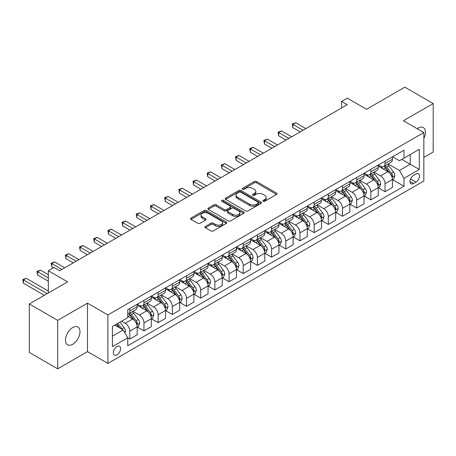 <?xml version="1.0" encoding="UTF-8"?>
<svg xmlns="http://www.w3.org/2000/svg" width="456" height="456" viewBox="0 0 456 456"><rect width="100%" height="100%" fill="white"/><g stroke="black" fill="none" stroke-linecap="round" stroke-linejoin="round"><path stroke-width="0.68" d="M263.175 201.227A1.1 0.638 0 0 0 264.731 201.227L276.564 194.398A1.573 0.912 0 0 0 277.026 193.754A1.573 0.912 0 0 0 276.564 193.11L256.517 181.539A1.573 0.912 0 0 0 254.294 181.539L242.461 188.374A1.1 0.638 0 0 0 242.136 188.824A1.1 0.638 0 0 0 242.461 189.274A1.1 0.638 0 0 0 244.017 189.274L245.55 188.385A5.039 2.907 0 0 1 252.675 188.385L254.345 189.354A5.039 2.907 0 0 1 255.822 191.412A5.039 2.907 0 0 1 254.345 193.464L252.818 194.353A1.1 0.638 0 0 0 252.493 194.803A1.1 0.638 0 0 0 252.818 195.248A1.1 0.638 0 0 0 254.374 195.248L255.907 194.364A5.039 2.907 0 0 1 263.032 194.364L264.702 195.333A5.039 2.907 0 0 1 266.179 197.391A5.039 2.907 0 0 1 264.702 199.443L263.175 200.332A1.1 0.638 0 0 0 262.85 200.777A1.1 0.638 0 0 0 263.175 201.227L263.175 200.332M72.715 344.291A10.266 5.928 120 0 0 79.424 335.245A10.266 5.928 120 0 0 77.851 327.015A10.266 5.928 120 0 0 72.715 327.528A10.266 5.928 120 0 0 66.012 336.574A10.266 5.928 120 0 0 67.585 344.804A10.266 5.928 120 0 0 72.715 344.291M423.841 138.424A10.266 5.928 120 0 0 423.305 127.572A10.266 5.928 120 0 0 418.169 128.079A10.266 5.928 120 0 0 417.212 128.706M116.964 354.905A5.136 2.964 120 0 0 120.316 350.379A5.136 2.964 120 0 0 119.529 346.264A5.136 2.964 120 0 0 116.964 346.52A5.136 2.964 120 0 0 113.607 351.046A5.136 2.964 120 0 0 114.393 355.161A5.136 2.964 120 0 0 116.964 354.905M205.405 226.415A1.573 0.912 0 0 0 204.944 227.059A1.573 0.912 0 0 0 205.405 227.704L211.031 230.947A1.573 0.912 0 0 0 213.254 230.947L226.398 223.36A1.573 0.912 0 0 0 226.86 222.722A1.573 0.912 0 0 0 226.398 222.078L206.351 210.501A1.573 0.912 0 0 0 204.123 210.501L190.984 218.088A1.573 0.912 0 0 0 190.522 218.732A1.573 0.912 0 0 0 190.984 219.376L197.779 223.297A1.573 0.912 0 0 0 200.007 223.297L205.627 220.048A1.573 0.912 0 0 0 206.089 219.41A1.573 0.912 0 0 0 205.627 218.766L202.259 216.822A4.212 2.434 0 0 1 201.028 215.101A4.212 2.434 0 0 1 203.627 212.855A4.212 2.434 0 0 1 208.215 213.38L221.411 221A4.212 2.434 0 0 1 222.648 222.722A4.212 2.434 0 0 1 220.048 224.968A4.212 2.434 0 0 1 215.454 224.437L213.254 223.166A1.573 0.912 0 0 0 211.031 223.166L205.405 226.415L205.405 227.704M423.841 157.423L433.2 152.019L433.2 103.552L404.837 87.176L366.55 109.28L347.261 98.148L341.59 101.426L347.261 104.698L59.673 270.739L53.996 267.461L48.325 270.739L48.325 293.008M57.684 320.351L57.684 368.824L87.466 351.627L87.466 303.16L57.684 320.351L29.321 303.981L67.613 281.871L48.325 270.739M87.466 303.16L107.884 314.948L423.841 132.536L423.841 181.004L107.884 363.421L107.884 314.948M433.2 103.552L403.417 120.743L423.841 132.536M245.664 210.951A1.573 0.912 0 0 0 247.887 210.951L261.031 203.365A1.573 0.912 0 0 0 261.487 202.726A1.573 0.912 0 0 0 261.031 202.082L240.985 190.511A1.573 0.912 0 0 0 238.756 190.511L225.617 198.098A1.573 0.912 0 0 0 225.156 198.736A1.573 0.912 0 0 0 225.617 199.38L245.664 210.951M222.214 201.466A1.1 0.638 0 0 1 223.332 201.626L223.332 200.315L243.715 212.08A1.573 0.912 0 0 1 244.177 212.724A1.573 0.912 0 0 1 243.715 213.362L230.571 220.949A1.573 0.912 0 0 1 228.348 220.949L208.301 209.378L208.301 208.09A1.573 0.912 0 0 0 207.839 208.734A1.573 0.912 0 0 0 208.301 209.378M208.301 208.09L213.927 204.847A1.573 0.912 0 0 1 216.15 204.847L224.284 209.538A1.573 0.912 0 0 0 226.507 209.538L230.24 207.383A1.573 0.912 0 0 0 230.702 206.745A1.573 0.912 0 0 0 230.24 206.101L221.776 201.216A1.1 0.638 0 0 1 221.451 200.765A1.1 0.638 0 0 1 222.135 200.178A1.1 0.638 0 0 1 223.332 200.315M57.684 368.824L29.321 352.448L29.321 303.981M416.014 173.998L413.518 175.435A4.976 2.873 120 0 0 410.269 179.818A4.976 2.873 120 0 0 411.033 183.808A4.976 2.873 120 0 0 413.518 183.557L416.014 182.121A4.976 2.873 120 0 0 419.263 177.737A4.976 2.873 120 0 0 418.5 173.747A4.976 2.873 120 0 0 416.014 173.998M392.587 156.801L399.45 160.763L403.987 158.146L403.987 150.218L127.743 309.709L127.743 317.632L112.427 326.479L112.427 346.651L127.743 337.81L127.743 345.733L403.987 186.247L403.987 178.319L399.45 170.458L388.17 163.949M403.987 158.146L419.303 149.3L419.303 169.478L403.987 178.319M87.466 351.627L107.884 363.421M341.59 101.426L341.59 107.975M401.833 159.389L410.229 164.234L410.229 154.544L419.303 149.3M399.45 170.458L410.229 164.234L419.303 169.478M112.427 336.169L123.2 329.95L114.809 325.099M127.743 337.873L129.783 339.053L129.783 331.13A6.418 3.705 -120 0 0 125.246 323.27L121.615 321.172M129.783 339.053L137.153 334.795L137.153 326.872A6.418 3.705 -120 0 0 132.616 319.012L127.743 316.196M137.324 327.032L143.965 330.868L143.965 322.939A6.418 3.705 -120 0 0 139.428 315.079L132.907 311.317M143.965 330.868L151.335 326.61L151.335 318.681A6.418 3.705 -120 0 0 146.798 310.821L137.153 305.258M151.506 318.847L158.146 322.677L158.146 314.754A6.418 3.705 -120 0 0 153.604 306.894L147.088 303.132M158.146 322.677L165.517 318.419L165.517 310.496A6.418 3.705 -120 0 0 160.979 302.636L151.335 297.067M165.688 310.661L172.322 314.492L172.322 306.569A6.418 3.705 -120 0 0 167.785 298.708L161.27 294.947M172.322 314.492L179.698 310.234L179.698 302.311A6.418 3.705 -120 0 0 175.161 294.451L165.517 288.882M179.869 302.47L186.504 306.307L186.504 298.378A6.418 3.705 -120 0 0 181.967 290.518L175.452 286.756M186.504 306.307L193.88 302.049L193.88 294.12A6.418 3.705 -120 0 0 189.343 286.26L179.698 280.696M194.051 294.285L200.686 298.116L200.686 290.193A6.418 3.705 -120 0 0 196.148 282.332L189.633 278.57M200.686 298.116L208.061 293.858L208.061 285.935A6.418 3.705 -120 0 0 203.524 278.075L193.88 272.506M208.232 286.1L214.867 289.93L214.867 282.002A6.418 3.705 -120 0 0 210.33 274.141L203.815 270.38M214.867 289.93L222.243 285.673L222.243 277.744A6.418 3.705 -120 0 0 217.706 269.889L208.061 264.32M222.414 277.909L229.049 281.74L229.049 273.817A6.418 3.705 -120 0 0 224.512 265.956L217.996 262.194M229.049 281.74L236.425 277.487L236.425 269.559A6.418 3.705 -120 0 0 231.887 261.698L222.243 256.13M236.596 269.724L243.23 273.554L243.23 265.631A6.418 3.705 -120 0 0 238.693 257.771L232.178 254.009M243.23 273.554L250.606 269.296L250.606 261.373A6.418 3.705 -120 0 0 246.069 253.513L236.425 247.944M250.777 261.533L257.412 265.369L257.412 257.44A6.418 3.705 -120 0 0 252.875 249.58L246.36 245.818M257.412 265.369L264.788 261.111L264.788 253.183A6.418 3.705 -120 0 0 260.245 245.322L250.606 239.759M264.953 253.348L271.594 257.178L271.594 249.255A6.418 3.705 -120 0 0 267.056 241.395L260.541 237.633M271.594 257.178L278.969 252.92L278.969 244.997A6.418 3.705 -120 0 0 274.426 237.137L264.788 231.568M279.135 245.163L285.775 248.993L285.775 241.064A6.418 3.705 -120 0 0 281.238 233.21L274.723 229.448M285.775 248.993L293.145 244.735L293.145 236.812A6.418 3.705 -120 0 0 288.608 228.952L278.969 223.383M293.316 236.972L299.957 240.808L299.957 232.879A6.418 3.705 -120 0 0 295.42 225.019L288.899 221.257M299.957 240.808L307.327 236.55L307.327 228.621A6.418 3.705 -120 0 0 302.79 220.761L293.145 215.198M307.498 228.787L314.138 232.617L314.138 224.694A6.418 3.705 -120 0 0 309.595 216.834L303.08 213.072M314.138 232.617L321.508 228.359L321.508 220.436A6.418 3.705 -120 0 0 316.971 212.576L307.327 207.007M321.679 220.601L328.314 224.432L328.314 216.503A6.418 3.705 -120 0 0 323.777 208.643L317.262 204.881M328.314 224.432L335.69 220.174L335.69 212.245A6.418 3.705 -120 0 0 331.153 204.385L321.508 198.822M335.861 212.41L342.496 216.241L342.496 208.318A6.418 3.705 -120 0 0 337.959 200.458L331.444 196.696M342.496 216.241L349.872 211.983L349.872 204.06A6.418 3.705 -120 0 0 345.334 196.2L335.69 190.631M350.043 204.225L356.677 208.056L356.677 200.133A6.418 3.705 -120 0 0 352.14 192.272L345.625 188.51M356.677 208.056L364.053 203.798L364.053 195.875A6.418 3.705 -120 0 0 359.516 188.014L349.872 182.446M364.224 196.034L370.859 199.87L370.859 191.942A6.418 3.705 -120 0 0 366.322 184.081L359.807 180.32M370.859 199.87L378.235 195.613L378.235 187.684A6.418 3.705 -120 0 0 373.698 179.824L364.053 174.26M378.406 187.849L385.041 191.68L385.041 183.757A6.418 3.705 -120 0 0 380.503 175.896L373.988 172.134M385.041 191.68L392.416 187.422L392.416 179.499A6.418 3.705 -120 0 0 387.879 171.638L378.235 166.07M378.406 164.992L380.503 166.201A6.418 3.705 -120 0 0 383.713 166.52A6.418 3.705 -120 0 0 385.041 163.584L385.041 161.156M364.224 173.177L366.322 174.391A6.418 3.705 -120 0 0 369.531 174.705A6.418 3.705 -120 0 0 370.859 171.769L370.859 169.347M350.043 181.363L352.14 182.577A6.418 3.705 -120 0 0 355.349 182.896A6.418 3.705 -120 0 0 356.677 179.955L356.677 177.532M335.861 189.553L337.959 190.762A6.418 3.705 -120 0 0 341.168 191.081A6.418 3.705 -120 0 0 342.496 188.146L342.496 185.717M321.679 197.739L323.777 198.953A6.418 3.705 -120 0 0 326.986 199.266A6.418 3.705 -120 0 0 328.314 196.331L328.314 193.908M307.498 205.924L309.595 207.138A6.418 3.705 -120 0 0 312.805 207.457A6.418 3.705 -120 0 0 314.138 204.516L314.138 202.093M293.316 214.115L295.42 215.323A6.418 3.705 -120 0 0 298.623 215.642A6.418 3.705 -120 0 0 299.957 212.707L299.957 210.284M279.135 222.3L281.238 223.514A6.418 3.705 -120 0 0 284.447 223.833A6.418 3.705 -120 0 0 285.775 220.892L285.775 218.47M264.953 230.491L267.056 231.699A6.418 3.705 -120 0 0 270.265 232.018A6.418 3.705 -120 0 0 271.594 229.083L271.594 226.655M250.777 238.676L252.875 239.89A6.418 3.705 -120 0 0 256.084 240.204A6.418 3.705 -120 0 0 257.412 237.268L257.412 234.846M236.596 246.861L238.693 248.075A6.418 3.705 -120 0 0 241.902 248.395A6.418 3.705 -120 0 0 243.23 245.453L243.23 243.031M222.414 255.052L224.512 256.261A6.418 3.705 -120 0 0 227.721 256.58A6.418 3.705 -120 0 0 229.049 253.644L229.049 251.222M208.232 263.237L210.33 264.451A6.418 3.705 -120 0 0 213.539 264.771A6.418 3.705 -120 0 0 214.867 261.829L214.867 259.407M194.051 271.428L196.148 272.637A6.418 3.705 -120 0 0 199.357 272.956A6.418 3.705 -120 0 0 200.686 270.015L200.686 267.592M179.869 279.613L181.967 280.828A6.418 3.705 -120 0 0 185.176 281.141A6.418 3.705 -120 0 0 186.504 278.206L186.504 275.783M165.688 287.799L167.785 289.013A6.418 3.705 -120 0 0 170.994 289.332A6.418 3.705 -120 0 0 172.322 286.391L172.322 283.968M151.506 295.99L153.604 297.198A6.418 3.705 -120 0 0 156.813 297.517A6.418 3.705 -120 0 0 158.146 294.582L158.146 292.153M137.324 304.175L139.428 305.389A6.418 3.705 -120 0 0 142.631 305.702A6.418 3.705 -120 0 0 143.965 302.767L143.965 300.344M392.587 179.664L403.987 186.247M383.713 166.52L391.088 162.262A6.418 3.705 -120 0 0 392.416 159.326L392.416 156.898M369.531 174.705L376.907 170.447A6.418 3.705 -120 0 0 378.235 167.512L378.235 165.089M355.349 182.896L362.725 178.638A6.418 3.705 -120 0 0 364.053 175.697L364.053 173.274M341.168 191.081L348.544 186.823A6.418 3.705 -120 0 0 349.872 183.888L349.872 181.465M326.986 199.266L334.362 195.014A6.418 3.705 -120 0 0 335.69 192.073L335.69 189.65M312.805 207.457L320.18 203.199A6.418 3.705 -120 0 0 321.508 200.264L321.508 197.836M298.623 215.642L305.999 211.385A6.418 3.705 -120 0 0 307.327 208.449L307.327 206.026M284.447 223.833L291.817 219.575A6.418 3.705 -120 0 0 293.145 216.634L293.145 214.212M270.265 232.018L277.636 227.761A6.418 3.705 -120 0 0 278.969 224.825L278.969 222.397M256.084 240.204L263.454 235.946A6.418 3.705 -120 0 0 264.788 233.01L264.788 230.588M241.902 248.395L249.278 244.137A6.418 3.705 -120 0 0 250.606 241.195L250.606 238.773M227.721 256.58L235.096 252.322A6.418 3.705 -120 0 0 236.425 249.386L236.425 246.964M213.539 264.771L220.915 260.513A6.418 3.705 -120 0 0 222.243 257.572L222.243 255.149M199.357 272.956L206.733 268.698A6.418 3.705 -120 0 0 208.061 265.762L208.061 263.334M185.176 281.141L192.552 276.883A6.418 3.705 -120 0 0 193.88 273.948L193.88 271.525M170.994 289.332L178.37 285.074A6.418 3.705 -120 0 0 179.698 282.133L179.698 279.71M156.813 297.517L164.189 293.259A6.418 3.705 -120 0 0 165.517 290.324L165.517 287.901M142.631 305.702L150.007 301.445A6.418 3.705 -120 0 0 151.335 298.509L151.335 296.087M127.743 314.15A6.418 3.705 -120 0 0 128.455 313.893L135.825 309.635A6.418 3.705 -120 0 0 137.153 306.694L137.153 304.272M128.455 313.893A6.418 3.705 -120 0 0 129.783 310.952L129.783 308.53M123.2 329.95L127.743 337.81M263.614 201.387L264.702 200.754A5.039 2.907 0 0 0 266.179 198.696L266.179 197.391M255.822 191.412L255.822 192.717A5.039 2.907 0 0 1 254.345 194.775L253.257 195.407M276.541 194.41L256.517 182.85A1.573 0.912 0 0 0 254.294 182.85L242.9 189.428M261.009 203.382L240.985 191.816A1.573 0.912 0 0 0 238.756 191.816L225.64 199.392M258.244 203.176A1.1 0.638 0 0 0 258.569 202.726A1.1 0.638 0 0 0 258.244 202.276L240.648 192.118A1.1 0.638 0 0 0 239.092 192.118L237.479 193.048A5.039 2.907 0 0 0 236.003 195.105A5.039 2.907 0 0 0 237.479 197.163L249.506 204.106A5.039 2.907 0 0 0 256.631 204.106L258.244 203.176L258.244 204.482A1.1 0.638 0 0 0 258.569 204.037L258.569 202.726M236.003 195.105L236.003 196.416A5.039 2.907 0 0 0 237.479 198.474L237.479 197.163M258.244 204.482L256.631 205.417A5.039 2.907 0 0 1 249.506 205.417L237.479 198.474M208.324 209.389L213.927 206.158L213.927 204.847M230.702 206.745L230.702 208.05A1.573 0.912 0 0 1 230.24 208.694L226.507 210.849A1.573 0.912 0 0 1 224.284 210.849L216.15 206.158A1.573 0.912 0 0 0 213.927 206.158M223.332 201.626L243.692 213.38M232.714 214.411A4.212 2.434 0 0 0 237.308 214.936A4.212 2.434 0 0 0 239.907 212.69A4.212 2.434 0 0 0 238.676 210.968L234.025 208.284A1.573 0.912 0 0 0 231.796 208.284L228.068 210.438A1.573 0.912 0 0 0 227.607 211.082A1.573 0.912 0 0 0 228.068 211.726L232.714 214.411L232.714 215.722A4.212 2.434 0 0 0 237.308 216.247A4.212 2.434 0 0 0 239.907 214.001L239.907 212.69M227.607 211.082L227.607 212.393A1.573 0.912 0 0 0 228.068 213.037L228.068 211.726M232.714 215.722L228.068 213.037M222.648 222.722L222.648 224.027A4.212 2.434 0 0 1 220.048 226.279A4.212 2.434 0 0 1 215.454 225.748L213.254 224.477A1.573 0.912 0 0 0 211.031 224.477L205.428 227.715M201.028 215.101L201.028 216.412A4.212 2.434 0 0 0 202.259 218.128L202.259 216.822M205.61 220.066L202.259 218.128M226.375 223.372L206.351 211.812A1.573 0.912 0 0 0 204.123 211.812L191.007 219.387M392.416 179.761L393.779 178.974L394.913 175.697A4.252 2.457 -120 0 0 393.556 172.077L388.917 165.893A12.272 7.085 -120 0 0 387.577 164.285M382.972 168.805A12.272 7.085 -120 0 0 380.458 166.172M392.029 177.156L392.616 175.879A4.252 2.457 -120 0 0 391.396 173.326L386.762 167.135A12.272 7.085 -120 0 0 385.423 165.534M384.283 166.189A10.186 5.882 60 0 1 385.953 168.093L389.874 173.331M305.856 128.603L295.699 122.744L292.866 124.38L292.866 127.657L300.179 131.881M384.06 166.315A12.272 7.085 60 0 1 385.4 167.922L388.483 172.037M292.866 127.657L292.239 124.021L303.018 130.245M292.239 124.021L295.699 122.744M378.235 187.946L379.597 187.16L380.731 183.888A4.252 2.457 -120 0 0 379.375 180.268L374.735 174.078A12.272 7.085 -120 0 0 373.396 172.476M368.79 176.991A12.272 7.085 -120 0 0 366.276 174.363M377.847 185.341L378.434 184.07A4.252 2.457 -120 0 0 377.215 181.511L372.58 175.321A12.272 7.085 -120 0 0 371.241 173.719M370.101 174.38A10.186 5.882 60 0 1 371.771 176.278L375.698 181.516M291.675 136.794L281.517 130.929L278.684 132.571L278.684 135.842L285.998 140.066M369.879 174.505A12.272 7.085 60 0 1 371.218 176.107L374.302 180.223M278.684 135.842L278.057 132.206L288.836 138.43M278.057 132.206L281.517 130.929M364.053 196.137L365.416 195.35L366.55 192.073A4.252 2.457 -120 0 0 365.193 188.453L360.553 182.263A12.272 7.085 -120 0 0 359.22 180.661M354.608 185.182A12.272 7.085 -120 0 0 352.095 182.548M363.666 193.532L364.253 192.255A4.252 2.457 -120 0 0 363.039 189.696L358.399 183.511A12.272 7.085 -120 0 0 357.059 181.904M355.919 182.565A10.186 5.882 60 0 1 357.589 184.469L361.517 189.702M277.493 144.979L267.336 139.12L264.503 140.756L264.503 144.033L271.822 148.257M355.703 182.691A12.272 7.085 60 0 1 357.037 184.298L360.12 188.408M264.503 144.033L263.876 140.397L274.654 146.615M263.876 140.397L267.336 139.12M349.872 204.322L351.234 203.536L352.368 200.264A4.252 2.457 -120 0 0 351.012 196.639L346.378 190.454A12.272 7.085 -120 0 0 345.038 188.847M340.427 193.367A12.272 7.085 -120 0 0 337.913 190.739M349.484 201.717L350.071 200.44A4.252 2.457 -120 0 0 348.857 197.887L344.217 191.697A12.272 7.085 -120 0 0 342.878 190.095M341.738 190.75A10.186 5.882 60 0 1 343.408 192.654L347.335 197.893M263.311 153.165L253.16 147.305L250.321 148.941L250.321 152.219L257.64 156.442M341.521 190.882A12.272 7.085 60 0 1 342.861 192.483L345.939 196.599M250.321 152.219L249.694 148.582L260.473 154.806M249.694 148.582L253.16 147.305M335.69 212.507L337.052 211.726L338.187 208.449A4.252 2.457 -120 0 0 336.83 204.829L332.196 198.639A12.272 7.085 -120 0 0 330.856 197.038M326.245 201.552A12.272 7.085 -120 0 0 323.731 198.924M335.302 209.908L335.89 208.631A4.252 2.457 -120 0 0 334.675 206.072L330.041 199.882A12.272 7.085 -120 0 0 328.702 198.28M327.556 198.941A10.186 5.882 60 0 1 329.232 200.839L333.154 206.078M249.13 161.356L238.978 155.49L236.14 157.132L236.14 160.404L243.458 164.627M327.34 199.067A12.272 7.085 60 0 1 328.679 200.668L331.757 204.784M236.14 160.404L235.518 156.773L246.291 162.991M235.518 156.773L238.978 155.49M321.508 220.698L322.871 219.912L324.005 216.634A4.252 2.457 -120 0 0 322.648 213.015L318.014 206.83A12.272 7.085 -120 0 0 316.675 205.223M312.064 209.743A12.272 7.085 -120 0 0 309.55 207.109M321.121 218.093L321.708 216.817A4.252 2.457 -120 0 0 320.494 214.257L315.86 208.073A12.272 7.085 -120 0 0 314.52 206.465M313.375 207.127A10.186 5.882 60 0 1 315.05 209.03L318.972 214.263M234.948 169.541L224.797 163.681L221.958 165.317L221.958 168.595L229.277 172.818M313.158 207.252A12.272 7.085 60 0 1 314.497 208.859L317.575 212.969M221.958 168.595L221.337 164.958L232.11 171.182M221.337 164.958L224.797 163.681M307.327 228.883L308.689 228.097L309.823 224.825A4.252 2.457 -120 0 0 308.467 221.206L303.833 215.015A12.272 7.085 -120 0 0 302.493 213.414M297.882 217.928A12.272 7.085 -120 0 0 295.368 215.3M306.939 226.279L307.526 225.002A4.252 2.457 -120 0 0 306.312 222.448L301.678 216.258A12.272 7.085 -120 0 0 300.339 214.656M299.193 215.317A10.186 5.882 60 0 1 300.869 217.216L304.79 222.454M220.767 177.732L210.615 171.866L207.776 173.502L207.776 176.78L215.095 181.004M298.976 215.443A12.272 7.085 60 0 1 300.316 217.045L303.4 221.16M207.776 176.78L207.155 173.143L217.934 179.368M207.155 173.143L210.615 171.866M293.145 237.074L294.508 236.288L295.642 233.01A4.252 2.457 -120 0 0 294.285 229.391L289.651 223.201A12.272 7.085 -120 0 0 288.312 221.599M283.7 226.113A12.272 7.085 -120 0 0 281.187 223.486M292.758 234.469L293.35 233.193A4.252 2.457 -120 0 0 292.131 230.633L287.497 224.449A12.272 7.085 -120 0 0 286.157 222.841M285.011 223.503A10.186 5.882 60 0 1 286.687 225.401L290.609 230.639M206.585 185.917L196.433 180.057L193.595 181.693L193.595 184.965L200.914 189.194M284.795 223.628A12.272 7.085 60 0 1 286.134 225.235L289.218 229.345M193.595 184.965L192.974 181.334L203.752 187.553M192.974 181.334L196.433 180.057M278.969 245.26L280.326 244.473L281.46 241.195A4.252 2.457 -120 0 0 280.104 237.576L275.47 231.391A12.272 7.085 -120 0 0 274.13 229.784M269.519 234.304A12.272 7.085 -120 0 0 267.005 231.671M278.582 242.655L279.169 241.378A4.252 2.457 -120 0 0 277.949 238.824L273.315 232.634A12.272 7.085 -120 0 0 271.975 231.032M270.835 231.688A10.186 5.882 60 0 1 272.506 233.592L276.427 238.83M192.403 194.102L182.252 188.242L179.413 189.878L179.413 193.156L186.732 197.38M270.613 231.819A12.272 7.085 60 0 1 271.953 233.421L275.036 237.536M179.413 193.156L178.792 189.519L189.571 195.744M178.792 189.519L182.252 188.242M264.788 253.445L266.144 252.658L267.279 249.386A4.252 2.457 -120 0 0 265.922 245.767L261.288 239.577A12.272 7.085 -120 0 0 259.948 237.975M255.337 242.489A12.272 7.085 -120 0 0 252.829 239.862M264.4 250.84L264.987 249.569A4.252 2.457 -120 0 0 263.767 247.01L259.133 240.819A12.272 7.085 -120 0 0 257.794 239.218M256.654 239.879A10.186 5.882 60 0 1 258.324 241.777L262.246 247.015M178.222 202.293L168.07 196.428L165.237 198.069L165.237 201.341L172.55 205.565M256.432 240.004A12.272 7.085 60 0 1 257.771 241.606L260.855 245.721M165.237 201.341L164.61 197.704L175.389 203.929M164.61 197.704L168.07 196.428M250.606 261.636L251.968 260.849L253.097 257.572A4.252 2.457 -120 0 0 251.74 253.952L247.106 247.762A12.272 7.085 -120 0 0 245.767 246.16M241.156 250.68A12.272 7.085 -120 0 0 238.648 248.047M250.219 259.031L250.806 257.754A4.252 2.457 -120 0 0 249.586 255.195L244.952 249.01A12.272 7.085 -120 0 0 243.612 247.403M242.472 248.064A10.186 5.882 60 0 1 244.142 249.968L248.064 255.2M164.04 210.478L153.889 204.619L151.056 206.255L151.056 209.532L158.369 213.756M242.25 248.189A12.272 7.085 60 0 1 243.589 249.797L246.673 253.906M151.056 209.532L150.429 205.895L161.207 212.114M150.429 205.895L153.889 204.619M236.425 269.821L237.787 269.034L238.921 265.762A4.252 2.457 -120 0 0 237.565 262.137L232.925 255.953A12.272 7.085 -120 0 0 231.585 254.345M226.98 258.865A12.272 7.085 -120 0 0 224.466 256.238M236.037 267.216L236.624 265.939A4.252 2.457 -120 0 0 235.404 263.386L230.77 257.195A12.272 7.085 -120 0 0 229.431 255.594M228.291 256.249A10.186 5.882 60 0 1 229.961 258.153L233.882 263.391M149.864 218.669L139.707 212.804L136.874 214.44L136.874 217.717L144.187 221.941M228.068 256.38A12.272 7.085 60 0 1 229.408 257.982L232.492 262.097M136.874 217.717L136.247 214.081L147.026 220.305M136.247 214.081L139.707 212.804M222.243 278.006L223.605 277.225L224.74 273.948A4.252 2.457 -120 0 0 223.383 270.328L218.743 264.138A12.272 7.085 -120 0 0 217.404 262.536M212.798 267.051A12.272 7.085 -120 0 0 210.284 264.423M221.855 275.407L222.442 274.13A4.252 2.457 -120 0 0 221.228 271.571L216.589 265.386A12.272 7.085 -120 0 0 215.249 263.779M214.109 264.44A10.186 5.882 60 0 1 215.779 266.338L219.706 271.576M135.683 226.854L125.525 220.989L122.692 222.631L122.692 225.902L130.006 230.126M213.887 264.565A12.272 7.085 60 0 1 215.226 266.167L218.31 270.283M122.692 225.902L122.065 222.271L132.844 228.49M122.065 222.271L125.525 220.989M208.061 286.197L209.424 285.41L210.558 282.133A4.252 2.457 -120 0 0 209.201 278.513L204.567 272.329A12.272 7.085 -120 0 0 203.228 270.721M198.616 275.242A12.272 7.085 -120 0 0 196.103 272.608M207.674 283.592L208.261 282.315A4.252 2.457 -120 0 0 207.047 279.756L202.407 273.571A12.272 7.085 -120 0 0 201.067 271.97M199.927 272.625A10.186 5.882 60 0 1 201.598 274.529L205.525 279.762M121.501 235.04L111.344 229.18L108.511 230.816L108.511 234.093L115.83 238.317M199.711 272.751A12.272 7.085 60 0 1 201.05 274.358L204.128 278.474M108.511 234.093L107.884 230.457L118.663 236.681M107.884 230.457L111.344 229.18M193.88 294.382L195.242 293.596L196.376 290.324A4.252 2.457 -120 0 0 195.02 286.704L190.386 280.514A12.272 7.085 -120 0 0 189.046 278.912M184.435 283.427A12.272 7.085 -120 0 0 181.921 280.799M193.492 291.777L194.079 290.506A4.252 2.457 -120 0 0 192.865 287.947L188.225 281.757A12.272 7.085 -120 0 0 186.886 280.155M185.746 280.816A10.186 5.882 60 0 1 187.422 282.714L191.343 287.953M107.32 243.23L97.168 237.365L94.329 239.007L94.329 242.278L101.648 246.502M185.529 280.942A12.272 7.085 60 0 1 186.869 282.543L189.947 286.659M94.329 242.278L93.708 238.642L104.481 244.866M93.708 238.642L97.168 237.365M179.698 302.573L181.06 301.786L182.195 298.509A4.252 2.457 -120 0 0 180.838 294.889L176.204 288.699A12.272 7.085 -120 0 0 174.865 287.098M170.253 291.618A12.272 7.085 -120 0 0 167.74 288.984M179.311 299.968L179.898 298.691A4.252 2.457 -120 0 0 178.684 296.132L174.049 289.948A12.272 7.085 -120 0 0 172.71 288.34M171.564 289.001A10.186 5.882 60 0 1 173.24 290.905L177.162 296.138M93.138 251.416L82.986 245.556L80.148 247.192L80.148 250.464L87.466 254.693M171.348 289.127A12.272 7.085 60 0 1 172.687 290.734L175.765 294.844M80.148 250.464L79.526 246.833L90.299 253.051M79.526 246.833L82.986 245.556M165.517 310.758L166.879 309.972L168.013 306.694A4.252 2.457 -120 0 0 166.657 303.075L162.022 296.89A12.272 7.085 -120 0 0 160.683 295.283M156.072 299.803A12.272 7.085 -120 0 0 153.558 297.175M165.129 308.153L165.716 306.877A4.252 2.457 -120 0 0 164.502 304.323L159.868 298.133A12.272 7.085 -120 0 0 158.528 296.531M157.383 297.187A10.186 5.882 60 0 1 159.058 299.09L162.98 304.329M78.956 259.601L68.805 253.741L65.966 255.377L65.966 258.655L73.285 262.878M157.166 297.318A12.272 7.085 60 0 1 158.506 298.919L161.584 303.035M65.966 258.655L65.345 255.018L76.118 261.242M65.345 255.018L68.805 253.741M151.335 318.943L152.697 318.157L153.832 314.885A4.252 2.457 -120 0 0 152.475 311.266L147.841 305.075A12.272 7.085 -120 0 0 146.501 303.474M141.89 307.988A12.272 7.085 -120 0 0 139.376 305.36M150.947 316.339L151.535 315.067A4.252 2.457 -120 0 0 150.32 312.508L145.686 306.318A12.272 7.085 -120 0 0 144.347 304.716M143.201 305.377A10.186 5.882 60 0 1 144.877 307.276L148.798 312.514M64.775 267.792L54.623 261.926L51.784 263.568L51.784 266.84L53.432 267.792M142.984 305.503A12.272 7.085 60 0 1 144.324 307.105L147.408 311.22M51.784 266.84L51.163 263.203L61.942 269.428M51.163 263.203L54.623 261.926M137.153 327.134L138.516 326.348L139.65 323.07A4.252 2.457 -120 0 0 138.293 319.451L133.659 313.261A12.272 7.085 -120 0 0 132.32 311.659M136.771 324.529L137.359 323.253A4.252 2.457 -120 0 0 136.139 320.693L131.505 314.509A12.272 7.085 -120 0 0 130.165 312.901M129.025 313.563A10.186 5.882 60 0 1 130.695 315.466L134.617 320.699M48.325 274.666L40.441 270.117L37.603 271.753L37.603 275.031L48.325 281.221M128.803 313.688A12.272 7.085 60 0 1 130.142 315.295L133.226 319.405M37.603 275.031L36.982 271.394L48.325 277.943M36.982 271.394L40.441 270.117M124.904 332.897L125.468 331.261A4.252 2.457 -120 0 0 124.112 327.636L119.979 322.118M48.325 291.042L26.26 278.302L23.421 279.938L23.421 283.216L44.357 295.3M122.345 329.454A4.252 2.457 -120 0 0 121.957 328.884L117.819 323.361M116.759 323.977L119.728 327.944M116.462 324.148L118.982 327.511M23.421 283.216L22.8 279.579L47.19 293.664M22.8 279.579L26.26 278.302M125.246 323.27L132.616 319.012M139.428 315.079L146.798 310.821M153.604 306.894L160.979 302.636M167.785 298.708L175.161 294.451M181.967 290.518L189.343 286.26M196.148 282.332L203.524 278.075M210.33 274.141L217.706 269.889M224.512 265.956L231.887 261.698M238.693 257.771L246.069 253.513M252.875 249.58L260.245 245.322M267.056 241.395L274.426 237.137M281.238 233.21L288.608 228.952M295.42 225.019L302.79 220.761M309.595 216.834L316.971 212.576M323.777 208.643L331.153 204.385M337.959 200.458L345.334 196.2M352.14 192.272L359.516 188.014M366.322 184.081L373.698 179.824M380.503 175.896L387.879 171.638M385.041 163.584L392.416 159.326M385.041 183.757L392.416 179.499M370.859 191.942L378.235 187.684M370.859 171.769L378.235 167.512M356.677 200.133L364.053 195.875M356.677 179.955L364.053 175.697M342.496 208.318L349.872 204.06M342.496 188.146L349.872 183.888M328.314 216.503L335.69 212.245M328.314 196.331L335.69 192.073M314.138 224.694L321.508 220.436M314.138 204.516L321.508 200.264M299.957 232.879L307.327 228.621M299.957 212.707L307.327 208.449M285.775 241.064L293.145 236.812M285.775 220.892L293.145 216.634M271.594 249.255L278.969 244.997M271.594 229.083L278.969 224.825M257.412 257.44L264.788 253.183M257.412 237.268L264.788 233.01M243.23 265.631L250.606 261.373M243.23 245.453L250.606 241.195M229.049 273.817L236.425 269.559M229.049 253.644L236.425 249.386M214.867 282.002L222.243 277.744M214.867 261.829L222.243 257.572M200.686 290.193L208.061 285.935M200.686 270.015L208.061 265.762M186.504 298.378L193.88 294.12M186.504 278.206L193.88 273.948M172.322 306.569L179.698 302.311M172.322 286.391L179.698 282.133M158.146 314.754L165.517 310.496M158.146 294.582L165.517 290.324M143.965 322.939L151.335 318.681M143.965 302.767L151.335 298.509M129.783 331.13L137.153 326.872M129.783 310.952L137.153 306.694M410.571 178.98L416.014 182.121M410.001 181.528L413.518 183.557M264.702 200.754L264.702 199.443M252.818 195.248L252.818 194.353M254.345 194.775L254.345 193.464M242.461 189.274L242.461 188.374M254.294 182.85L254.294 181.539M256.517 182.85L256.517 181.539M276.564 194.398L276.564 193.11M225.617 199.38L225.617 198.098M238.756 191.816L238.756 190.511M240.985 191.816L240.985 190.511M261.031 203.365L261.031 202.082M249.506 205.417L249.506 204.106M256.631 205.417L256.631 204.106M216.15 206.158L216.15 204.847M224.284 210.849L224.284 209.538M226.507 210.849L226.507 209.538M230.24 208.694L230.24 207.383M243.715 213.362L243.715 212.08M211.031 224.477L211.031 223.166M213.254 224.477L213.254 223.166M215.454 225.748L215.454 224.437M205.627 220.048L205.627 218.766M190.984 219.376L190.984 218.088M204.123 211.812L204.123 210.501M206.351 211.812L206.351 210.501M226.398 223.36L226.398 222.078M392.097 177.39L394.885 175.782M386.762 167.135L388.917 165.893M383.422 169.068L385.4 167.922M391.396 173.326L393.556 172.077M391.06 174.984L392.616 175.879M377.916 185.575L380.703 183.967M372.58 175.321L374.735 174.078M369.24 177.253L371.218 176.107M377.215 181.511L379.375 180.268M376.878 183.169L378.434 184.07M363.734 193.766L366.521 192.158M358.399 183.511L360.553 182.263M355.059 185.438L357.037 184.298M363.039 189.696L365.193 188.453M362.697 191.36L364.253 192.255M349.552 201.951L352.34 200.344M344.217 191.697L346.378 190.454M340.877 193.629L342.861 192.483M348.857 197.887L351.012 196.639M348.521 199.546L350.071 200.44M335.371 210.136L338.158 208.529M330.041 199.882L332.196 198.639M326.695 201.814L328.679 200.668M334.675 206.072L336.83 204.829M334.339 207.731L335.89 208.631M321.195 218.327L323.977 216.72M315.86 208.073L318.014 206.83M312.514 209.999L314.497 208.859M320.494 214.257L322.648 213.015M320.158 215.922L321.708 216.817M307.013 226.512L309.795 224.905M301.678 216.258L303.833 215.015M298.332 218.19L300.316 217.045M306.312 222.448L308.467 221.206M305.976 224.107L307.526 225.002M292.832 234.703L295.613 233.09M287.497 224.449L289.651 223.201M284.151 226.375L286.134 225.235M292.131 230.633L294.285 229.391M291.794 232.292L293.35 233.193M278.65 242.888L281.432 241.281M273.315 232.634L275.47 231.391M269.969 234.566L271.953 233.421M277.949 238.824L280.104 237.576M277.613 240.483L279.169 241.378M264.469 251.074L267.256 249.466M259.133 240.819L261.288 239.577M255.793 242.752L257.771 241.606M263.767 247.01L265.922 245.767M263.431 248.668L264.987 249.569M250.287 259.264L253.074 257.657M244.952 249.01L247.106 247.762M241.612 250.937L243.589 249.797M249.586 255.195L251.74 253.952M249.25 256.859L250.806 257.754M236.105 267.45L238.893 265.842M230.77 257.195L232.925 255.953M227.43 259.128L229.408 257.982M235.404 263.386L237.565 262.137M235.068 265.044L236.624 265.939M221.924 275.635L224.711 274.027M216.589 265.386L218.743 264.138M213.248 267.313L215.226 266.167M221.228 271.571L223.383 270.328M220.886 273.229L222.442 274.13M207.742 283.826L210.529 282.218M202.407 273.571L204.567 272.329M199.067 275.498L201.05 274.358M207.047 279.756L209.201 278.513M206.71 281.42L208.261 282.315M193.561 292.011L196.348 290.404M188.225 281.757L190.386 280.514M184.885 283.689L186.869 282.543M192.865 287.947L195.02 286.704M192.529 289.606L194.079 290.506M179.379 300.202L182.166 298.589M174.049 289.948L176.204 288.699M170.704 291.874L172.687 290.734M178.684 296.132L180.838 294.889M178.347 297.796L179.898 298.691M165.203 308.387L167.985 306.78M159.868 298.133L162.022 296.89M156.522 300.065L158.506 298.919M164.502 304.323L166.657 303.075M164.166 305.982L165.716 306.877M151.021 316.572L153.803 314.965M145.686 306.318L147.841 305.075M142.34 308.25L144.324 307.105M150.32 312.508L152.475 311.266M149.984 314.167L151.535 315.067M136.84 324.763L139.621 323.156M131.505 314.509L133.659 313.261M128.159 316.435L130.142 315.295M136.139 320.693L138.293 319.451M135.802 322.358L137.359 323.253M124.363 331.962L125.44 331.341M121.957 328.884L124.112 327.636"/></g></svg>
